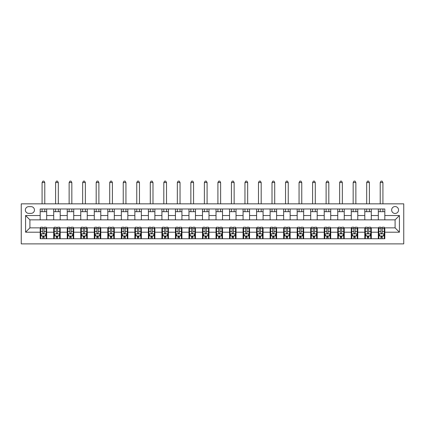 <?xml version="1.0" encoding="UTF-8"?>
<svg xmlns="http://www.w3.org/2000/svg" width="425" height="425" viewBox="0 0 425 425"><rect width="100%" height="100%" fill="white"/><g stroke="black" fill="none" stroke-linecap="round" stroke-linejoin="round"><path stroke-width="0.64" d="M395.096 206.55A3.464 3.464 0 0 0 391.632 210.014A3.464 3.464 0 0 0 395.096 213.472A3.464 3.464 0 0 0 398.554 210.014A3.464 3.464 0 0 0 395.096 206.55M21.25 243.881L403.75 243.881L403.75 203.846L21.25 203.846L21.25 243.881M28.714 213.366L31.094 213.366A3.352 3.352 0 0 0 34.452 210.014A3.352 3.352 0 0 0 31.094 206.656L28.714 206.656A3.352 3.352 0 0 0 25.362 210.014A3.352 3.352 0 0 0 28.714 213.366M40.184 232.193L25.58 232.193L25.58 215.528L40.184 215.528L40.184 219.858L29.904 219.858L29.904 227.864L40.184 227.864L40.184 238.738L384.816 238.738L384.816 227.864L395.096 227.864L395.096 219.858L384.816 219.858L384.816 215.528L399.42 215.528L399.42 232.193L384.816 232.193M384.816 215.528L384.816 208.983L40.184 208.983L40.184 215.528M378.324 208.983L378.324 219.858L384.816 219.858M378.324 219.858L40.184 219.858M40.184 227.864L40.726 227.864M42.782 227.864L44.083 227.864M46.139 227.864L46.676 227.864L46.676 238.738M54.251 227.864L46.676 227.864M56.307 227.864L57.609 227.864M59.665 227.864L60.201 227.864L60.201 238.738M67.777 227.864L60.201 227.864M69.833 227.864L71.134 227.864M73.19 227.864L73.727 227.864L73.727 238.738M81.302 227.864L73.727 227.864M83.358 227.864L84.66 227.864M86.711 227.864L87.252 227.864L87.252 238.738M94.828 227.864L87.252 227.864M96.884 227.864L98.18 227.864M100.236 227.864L100.778 227.864L100.778 238.738M108.354 227.864L100.778 227.864M110.41 227.864L111.706 227.864M113.762 227.864L114.304 227.864L114.304 238.738M121.879 227.864L114.304 227.864M123.935 227.864L125.232 227.864M127.287 227.864L127.829 227.864L127.829 238.738M135.405 227.864L127.829 227.864M137.461 227.864L138.757 227.864M140.813 227.864L141.355 227.864L141.355 238.738M148.931 227.864L141.355 227.864M150.987 227.864L152.283 227.864M154.339 227.864L154.881 227.864L154.881 238.738M162.456 227.864L154.881 227.864M164.512 227.864L165.808 227.864M167.864 227.864L168.406 227.864L168.406 238.738M175.982 227.864L168.406 227.864M178.038 227.864L179.334 227.864M181.39 227.864L181.932 227.864L181.932 238.738M189.508 227.864L181.932 227.864M191.563 227.864L192.86 227.864M194.916 227.864L195.458 227.864L195.458 238.738M203.033 227.864L195.458 227.864M205.089 227.864L206.385 227.864M208.441 227.864L208.983 227.864L208.983 238.738M216.559 227.864L208.983 227.864M218.615 227.864L219.911 227.864M221.967 227.864L222.509 227.864L222.509 238.738M230.084 227.864L222.509 227.864M232.14 227.864L233.437 227.864M235.492 227.864L236.034 227.864L236.034 238.738M243.61 227.864L236.034 227.864M245.666 227.864L246.962 227.864M249.018 227.864L249.56 227.864L249.56 238.738M257.136 227.864L249.56 227.864M259.192 227.864L260.488 227.864M262.544 227.864L263.086 227.864L263.086 238.738M270.661 227.864L263.086 227.864M272.717 227.864L274.013 227.864M276.069 227.864L276.611 227.864L276.611 238.738M284.187 227.864L276.611 227.864M286.243 227.864L287.539 227.864M289.595 227.864L290.137 227.864L290.137 238.738M297.712 227.864L290.137 227.864M299.768 227.864L301.065 227.864M303.121 227.864L303.663 227.864L303.663 238.738M311.238 227.864L303.663 227.864M313.294 227.864L314.59 227.864M316.646 227.864L317.188 227.864L317.188 238.738M324.764 227.864L317.188 227.864M326.82 227.864L328.116 227.864M330.172 227.864L330.714 227.864L330.714 238.738M338.289 227.864L330.714 227.864M340.34 227.864L341.642 227.864M343.697 227.864L344.239 227.864L344.239 238.738M351.81 227.864L344.239 227.864M353.866 227.864L355.167 227.864M357.223 227.864L357.765 227.864L357.765 238.738M365.335 227.864L357.765 227.864M367.391 227.864L368.693 227.864M370.749 227.864L371.291 227.864L371.291 238.738M378.861 227.864L371.291 227.864M380.917 227.864L382.218 227.864M384.274 227.864L384.816 227.864M46.676 208.983L46.676 219.858M40.184 211.687L46.676 211.687M40.184 236.034L40.726 236.034M42.782 236.034L44.083 236.034M46.139 236.034L46.676 236.034M53.709 227.864L53.709 238.738M53.709 208.983L53.709 219.858M60.201 208.983L60.201 219.858M53.709 211.687L60.201 211.687M53.709 236.034L54.251 236.034M56.307 236.034L57.609 236.034M59.665 236.034L60.201 236.034M67.235 227.864L67.235 238.738M67.235 236.034L67.777 236.034M69.833 236.034L71.134 236.034M73.19 236.034L73.727 236.034M67.235 208.983L67.235 219.858M73.727 208.983L73.727 219.858M67.235 211.687L73.727 211.687M80.761 227.864L80.761 238.738M80.761 236.034L81.302 236.034M83.358 236.034L84.66 236.034M86.711 236.034L87.252 236.034M80.761 208.983L80.761 219.858M87.252 208.983L87.252 219.858M80.761 211.687L87.252 211.687M94.286 227.864L94.286 238.738M94.286 236.034L94.828 236.034M96.884 236.034L98.18 236.034M100.236 236.034L100.778 236.034M94.286 208.983L94.286 219.858M100.778 208.983L100.778 219.858M94.286 211.687L100.778 211.687M107.812 227.864L107.812 238.738M107.812 236.034L108.354 236.034M110.41 236.034L111.706 236.034M113.762 236.034L114.304 236.034M107.812 208.983L107.812 219.858M114.304 208.983L114.304 219.858M107.812 211.687L114.304 211.687M121.338 227.864L121.338 238.738M121.338 236.034L121.879 236.034M123.935 236.034L125.232 236.034M127.287 236.034L127.829 236.034M121.338 208.983L121.338 219.858M127.829 208.983L127.829 219.858M121.338 211.687L127.829 211.687M134.863 227.864L134.863 238.738M134.863 236.034L135.405 236.034M137.461 236.034L138.757 236.034M140.813 236.034L141.355 236.034M134.863 208.983L134.863 219.858M141.355 208.983L141.355 219.858M134.863 211.687L141.355 211.687M148.389 227.864L148.389 238.738M148.389 236.034L148.931 236.034M150.987 236.034L152.283 236.034M154.339 236.034L154.881 236.034M148.389 208.983L148.389 219.858M154.881 208.983L154.881 219.858M148.389 211.687L154.881 211.687M161.914 227.864L161.914 238.738M161.914 236.034L162.456 236.034M164.512 236.034L165.808 236.034M167.864 236.034L168.406 236.034M161.914 208.983L161.914 219.858M168.406 208.983L168.406 219.858M161.914 211.687L168.406 211.687M175.44 227.864L175.44 238.738M175.44 236.034L175.982 236.034M178.038 236.034L179.334 236.034M181.39 236.034L181.932 236.034M175.44 208.983L175.44 219.858M181.932 208.983L181.932 219.858M175.44 211.687L181.932 211.687M188.966 227.864L188.966 238.738M188.966 236.034L189.508 236.034M191.563 236.034L192.86 236.034M194.916 236.034L195.458 236.034M188.966 208.983L188.966 219.858M195.458 208.983L195.458 219.858M188.966 211.687L195.458 211.687M202.491 227.864L202.491 238.738M202.491 236.034L203.033 236.034M205.089 236.034L206.385 236.034M208.441 236.034L208.983 236.034M202.491 208.983L202.491 219.858M208.983 208.983L208.983 219.858M202.491 211.687L208.983 211.687M216.017 227.864L216.017 238.738M216.017 236.034L216.559 236.034M218.615 236.034L219.911 236.034M221.967 236.034L222.509 236.034M216.017 208.983L216.017 219.858M222.509 208.983L222.509 219.858M216.017 211.687L222.509 211.687M229.542 227.864L229.542 238.738M229.542 236.034L230.084 236.034M232.14 236.034L233.437 236.034M235.492 236.034L236.034 236.034M229.542 208.983L229.542 219.858M236.034 208.983L236.034 219.858M229.542 211.687L236.034 211.687M243.068 227.864L243.068 238.738M243.068 236.034L243.61 236.034M245.666 236.034L246.962 236.034M249.018 236.034L249.56 236.034M243.068 208.983L243.068 219.858M249.56 208.983L249.56 219.858M243.068 211.687L249.56 211.687M256.594 227.864L256.594 238.738M256.594 236.034L257.136 236.034M259.192 236.034L260.488 236.034M262.544 236.034L263.086 236.034M256.594 208.983L256.594 219.858M263.086 208.983L263.086 219.858M256.594 211.687L263.086 211.687M270.119 227.864L270.119 238.738M270.119 236.034L270.661 236.034M272.717 236.034L274.013 236.034M276.069 236.034L276.611 236.034M270.119 208.983L270.119 219.858M276.611 208.983L276.611 219.858M270.119 211.687L276.611 211.687M283.645 227.864L283.645 238.738M283.645 236.034L284.187 236.034M286.243 236.034L287.539 236.034M289.595 236.034L290.137 236.034M283.645 208.983L283.645 219.858M290.137 208.983L290.137 219.858M283.645 211.687L290.137 211.687M297.171 227.864L297.171 238.738M297.171 236.034L297.712 236.034M299.768 236.034L301.065 236.034M303.121 236.034L303.663 236.034M297.171 208.983L297.171 219.858M303.663 208.983L303.663 219.858M297.171 211.687L303.663 211.687M310.696 227.864L310.696 238.738M310.696 236.034L311.238 236.034M313.294 236.034L314.59 236.034M316.646 236.034L317.188 236.034M310.696 208.983L310.696 219.858M317.188 208.983L317.188 219.858M310.696 211.687L317.188 211.687M324.222 227.864L324.222 238.738M324.222 236.034L324.764 236.034M326.82 236.034L328.116 236.034M330.172 236.034L330.714 236.034M324.222 208.983L324.222 219.858M330.714 208.983L330.714 219.858M324.222 211.687L330.714 211.687M337.748 227.864L337.748 238.738M337.748 236.034L338.289 236.034M340.34 236.034L341.642 236.034M343.697 236.034L344.239 236.034M337.748 208.983L337.748 219.858M344.239 208.983L344.239 219.858M337.748 211.687L344.239 211.687M351.273 227.864L351.273 238.738M351.273 236.034L351.81 236.034M353.866 236.034L355.167 236.034M357.223 236.034L357.765 236.034M351.273 208.983L351.273 219.858M357.765 208.983L357.765 219.858M351.273 211.687L357.765 211.687M364.799 227.864L364.799 238.738M364.799 236.034L365.335 236.034M367.391 236.034L368.693 236.034M370.749 236.034L371.291 236.034M364.799 208.983L364.799 219.858M371.291 208.983L371.291 219.858M364.799 211.687L371.291 211.687M378.324 227.864L378.324 238.738M378.324 236.034L378.861 236.034M380.917 236.034L382.218 236.034M384.274 236.034L384.816 236.034M378.324 211.687L384.816 211.687M29.904 219.858L25.58 215.528M29.904 227.864L25.58 232.193M399.42 215.528L395.096 219.858M399.42 232.193L395.096 227.864M42.782 237.331L44.083 237.331M40.726 228.57L42.782 228.57L42.782 227.216L40.726 227.216L40.726 233.814L41.809 235.981L45.055 235.981L46.139 233.814L46.139 227.216L44.083 227.216L44.083 228.57L46.139 228.57M46.139 233.814L46.139 238.738M40.726 233.814L40.726 238.738M44.083 235.981L44.083 238.738M42.782 238.738L42.782 235.981M42.782 228.57L42.782 233.006C43.217 233.84 43.648 233.84 44.083 233.006L44.083 228.57M44.784 211.687L44.784 208.983M44.784 203.846L44.784 182.527L42.08 182.527L42.08 203.846M42.08 211.687L42.08 208.983M42.08 182.527L42.893 181.119L43.972 181.119L44.784 182.527M56.307 237.331L57.609 237.331M54.251 228.57L56.307 228.57L56.307 227.216L54.251 227.216L54.251 233.814L55.335 235.981L58.581 235.981L59.665 233.814L59.665 227.216L57.609 227.216L57.609 228.57L59.665 228.57M59.665 233.814L59.665 238.738M54.251 233.814L54.251 238.738M57.609 235.981L57.609 238.738M56.307 238.738L56.307 235.981M56.307 228.57L56.307 233.006C56.743 233.84 57.173 233.84 57.609 233.006L57.609 228.57M58.31 211.687L58.31 208.983M58.31 203.846L58.31 182.527L55.606 182.527L55.606 203.846M55.606 211.687L55.606 208.983M55.606 182.527L56.419 181.119L57.497 181.119L58.31 182.527M69.833 237.331L71.134 237.331M67.777 228.57L69.833 228.57L69.833 227.216L67.777 227.216L67.777 233.814L68.861 235.981L72.107 235.981L73.19 233.814L73.19 227.216L71.134 227.216L71.134 228.57L73.19 228.57M73.19 233.814L73.19 238.738M67.777 233.814L67.777 238.738M71.134 235.981L71.134 238.738M69.833 238.738L69.833 235.981M69.833 228.57L69.833 233.006C70.263 233.84 70.699 233.84 71.134 233.006L71.134 228.57M71.836 211.687L71.836 208.983M71.836 203.846L71.836 182.527L69.132 182.527L69.132 203.846M69.132 211.687L69.132 208.983M69.132 182.527L69.939 181.119L71.023 181.119L71.836 182.527M83.358 237.331L84.66 237.331M81.302 228.57L83.358 228.57L83.358 227.216L81.302 227.216L81.302 233.814L82.386 235.981L85.632 235.981L86.711 233.814L86.711 227.216L84.66 227.216L84.66 228.57L86.711 228.57M86.711 233.814L86.711 238.738M81.302 233.814L81.302 238.738M84.66 235.981L84.66 238.738M83.358 238.738L83.358 235.981M83.358 228.57L83.358 233.006C83.789 233.84 84.224 233.84 84.66 233.006L84.66 228.57M85.361 211.687L85.361 208.983M85.361 203.846L85.361 182.527L82.657 182.527L82.657 203.846M82.657 211.687L82.657 208.983M82.657 182.527L83.465 181.119L84.548 181.119L85.361 182.527M96.884 237.331L98.18 237.331M94.828 228.57L96.884 228.57L96.884 227.216L94.828 227.216L94.828 233.814L95.912 235.981L99.158 235.981L100.236 233.814L100.236 227.216L98.18 227.216L98.18 228.57L100.236 228.57M100.236 233.814L100.236 238.738M94.828 233.814L94.828 238.738M98.18 235.981L98.18 238.738M96.884 238.738L96.884 235.981M96.884 228.57L96.884 233.006C97.314 233.84 97.75 233.84 98.18 233.006L98.18 228.57M98.887 211.687L98.887 208.983M98.887 203.846L98.887 182.527L96.183 182.527L96.183 203.846M96.183 211.687L96.183 208.983M96.183 182.527L96.99 181.119L98.074 181.119L98.887 182.527M110.41 237.331L111.706 237.331M108.354 228.57L110.41 228.57L110.41 227.216L108.354 227.216L108.354 233.814L109.438 235.981L112.683 235.981L113.762 233.814L113.762 227.216L111.706 227.216L111.706 228.57L113.762 228.57M113.762 233.814L113.762 238.738M108.354 233.814L108.354 238.738M111.706 235.981L111.706 238.738M110.41 238.738L110.41 235.981M110.41 228.57L110.41 233.006C110.84 233.84 111.276 233.84 111.706 233.006L111.706 228.57M112.412 211.687L112.412 208.983M112.412 203.846L112.412 182.527L109.708 182.527L109.708 203.846M109.708 211.687L109.708 208.983M109.708 182.527L110.516 181.119L111.6 181.119L112.412 182.527M123.935 237.331L125.232 237.331M121.879 228.57L123.935 228.57L123.935 227.216L121.879 227.216L121.879 233.814L122.963 235.981L126.209 235.981L127.287 233.814L127.287 227.216L125.232 227.216L125.232 228.57L127.287 228.57M127.287 233.814L127.287 238.738M121.879 233.814L121.879 238.738M125.232 235.981L125.232 238.738M123.935 238.738L123.935 235.981M123.935 228.57L123.935 233.006C124.366 233.84 124.801 233.84 125.232 233.006L125.232 228.57M125.938 211.687L125.938 208.983M125.938 203.846L125.938 182.527L123.234 182.527L123.234 203.846M123.234 211.687L123.234 208.983M123.234 182.527L124.042 181.119L125.125 181.119L125.938 182.527M137.461 237.331L138.757 237.331M135.405 228.57L137.461 228.57L137.461 227.216L135.405 227.216L135.405 233.814L136.489 235.981L139.735 235.981L140.813 233.814L140.813 227.216L138.757 227.216L138.757 228.57L140.813 228.57M140.813 233.814L140.813 238.738M135.405 233.814L135.405 238.738M138.757 235.981L138.757 238.738M137.461 238.738L137.461 235.981M137.461 228.57L137.461 233.006C137.891 233.84 138.327 233.84 138.757 233.006L138.757 228.57M139.464 211.687L139.464 208.983M139.464 203.846L139.464 182.527L136.76 182.527L136.76 203.846M136.76 211.687L136.76 208.983M136.76 182.527L137.567 181.119L138.651 181.119L139.464 182.527M150.987 237.331L152.283 237.331M148.931 228.57L150.987 228.57L150.987 227.216L148.931 227.216L148.931 233.814L150.014 235.981L153.26 235.981L154.339 233.814L154.339 227.216L152.283 227.216L152.283 228.57L154.339 228.57M154.339 233.814L154.339 238.738M148.931 233.814L148.931 238.738M152.283 235.981L152.283 238.738M150.987 238.738L150.987 235.981M150.987 228.57L150.987 233.006C151.417 233.84 151.852 233.84 152.283 233.006L152.283 228.57M152.989 211.687L152.989 208.983M152.989 203.846L152.989 182.527L150.285 182.527L150.285 203.846M150.285 211.687L150.285 208.983M150.285 182.527L151.093 181.119L152.177 181.119L152.989 182.527M164.512 237.331L165.808 237.331M162.456 228.57L164.512 228.57L164.512 227.216L162.456 227.216L162.456 233.814L163.54 235.981L166.786 235.981L167.864 233.814L167.864 227.216L165.808 227.216L165.808 228.57L167.864 228.57M167.864 233.814L167.864 238.738M162.456 233.814L162.456 238.738M165.808 235.981L165.808 238.738M164.512 238.738L164.512 235.981M164.512 228.57L164.512 233.006C164.942 233.84 165.378 233.84 165.808 233.006L165.808 228.57M166.515 211.687L166.515 208.983M166.515 203.846L166.515 182.527L163.811 182.527L163.811 203.846M163.811 211.687L163.811 208.983M163.811 182.527L164.618 181.119L165.702 181.119L166.515 182.527M178.038 237.331L179.334 237.331M175.982 228.57L178.038 228.57L178.038 227.216L175.982 227.216L175.982 233.814L177.066 235.981L180.312 235.981L181.39 233.814L181.39 227.216L179.334 227.216L179.334 228.57L181.39 228.57M181.39 233.814L181.39 238.738M175.982 233.814L175.982 238.738M179.334 235.981L179.334 238.738M178.038 238.738L178.038 235.981M178.038 228.57L178.038 233.006C178.468 233.84 178.904 233.84 179.334 233.006L179.334 228.57M180.041 211.687L180.041 208.983M180.041 203.846L180.041 182.527L177.331 182.527L177.331 203.846M177.331 211.687L177.331 208.983M177.331 182.527L178.144 181.119L179.228 181.119L180.041 182.527M191.563 237.331L192.86 237.331M189.508 228.57L191.563 228.57L191.563 227.216L189.508 227.216L189.508 233.814L190.591 235.981L193.837 235.981L194.916 233.814L194.916 227.216L192.86 227.216L192.86 228.57L194.916 228.57M194.916 233.814L194.916 238.738M189.508 233.814L189.508 238.738M192.86 235.981L192.86 238.738M191.563 238.738L191.563 235.981M191.563 228.57L191.563 233.006C191.994 233.84 192.429 233.84 192.86 233.006L192.86 228.57M193.566 211.687L193.566 208.983M193.566 203.846L193.566 182.527L190.857 182.527L190.857 203.846M190.857 211.687L190.857 208.983M190.857 182.527L191.67 181.119L192.753 181.119L193.566 182.527M205.089 237.331L206.385 237.331M203.033 228.57L205.089 228.57L205.089 227.216L203.033 227.216L203.033 233.814L204.112 235.981L207.363 235.981L208.441 233.814L208.441 227.216L206.385 227.216L206.385 228.57L208.441 228.57M208.441 233.814L208.441 238.738M203.033 233.814L203.033 238.738M206.385 235.981L206.385 238.738M205.089 238.738L205.089 235.981M205.089 228.57L205.089 233.006C205.519 233.84 205.955 233.84 206.385 233.006L206.385 228.57M207.092 211.687L207.092 208.983M207.092 203.846L207.092 182.527L204.383 182.527L204.383 203.846M204.383 211.687L204.383 208.983M204.383 182.527L205.195 181.119L206.279 181.119L207.092 182.527M218.615 237.331L219.911 237.331M216.559 228.57L218.615 228.57L218.615 227.216L216.559 227.216L216.559 233.814L217.637 235.981L220.888 235.981L221.967 233.814L221.967 227.216L219.911 227.216L219.911 228.57L221.967 228.57M221.967 233.814L221.967 238.738M216.559 233.814L216.559 238.738M219.911 235.981L219.911 238.738M218.615 238.738L218.615 235.981M218.615 228.57L218.615 233.006C219.045 233.84 219.481 233.84 219.911 233.006L219.911 228.57M220.617 211.687L220.617 208.983M220.617 203.846L220.617 182.527L217.908 182.527L217.908 203.846M217.908 211.687L217.908 208.983M217.908 182.527L218.721 181.119L219.805 181.119L220.617 182.527M232.14 237.331L233.437 237.331M230.084 228.57L232.14 228.57L232.14 227.216L230.084 227.216L230.084 233.814L231.163 235.981L234.409 235.981L235.492 233.814L235.492 227.216L233.437 227.216L233.437 228.57L235.492 228.57M235.492 233.814L235.492 238.738M230.084 233.814L230.084 238.738M233.437 235.981L233.437 238.738M232.14 238.738L232.14 235.981M232.14 228.57L232.14 233.006C232.571 233.84 233.006 233.84 233.437 233.006L233.437 228.57M234.143 211.687L234.143 208.983M234.143 203.846L234.143 182.527L231.434 182.527L231.434 203.846M231.434 211.687L231.434 208.983M231.434 182.527L232.247 181.119L233.33 181.119L234.143 182.527M245.666 237.331L246.962 237.331M243.61 228.57L245.666 228.57L245.666 227.216L243.61 227.216L243.61 233.814L244.688 235.981L247.934 235.981L249.018 233.814L249.018 227.216L246.962 227.216L246.962 228.57L249.018 228.57M249.018 233.814L249.018 238.738M243.61 233.814L243.61 238.738M246.962 235.981L246.962 238.738M245.666 238.738L245.666 235.981M245.666 228.57L245.666 233.006C246.096 233.84 246.532 233.84 246.962 233.006L246.962 228.57M247.669 211.687L247.669 208.983M247.669 203.846L247.669 182.527L244.959 182.527L244.959 203.846M244.959 211.687L244.959 208.983M244.959 182.527L245.772 181.119L246.856 181.119L247.669 182.527M259.192 237.331L260.488 237.331M257.136 228.57L259.192 228.57L259.192 227.216L257.136 227.216L257.136 233.814L258.214 235.981L261.46 235.981L262.544 233.814L262.544 227.216L260.488 227.216L260.488 228.57L262.544 228.57M262.544 233.814L262.544 238.738M257.136 233.814L257.136 238.738M260.488 235.981L260.488 238.738M259.192 238.738L259.192 235.981M259.192 228.57L259.192 233.006C259.622 233.84 260.058 233.84 260.488 233.006L260.488 228.57M261.189 211.687L261.189 208.983M261.189 203.846L261.189 182.527L258.485 182.527L258.485 203.846M258.485 211.687L258.485 208.983M258.485 182.527L259.298 181.119L260.382 181.119L261.189 182.527M272.717 237.331L274.013 237.331M270.661 228.57L272.717 228.57L272.717 227.216L270.661 227.216L270.661 233.814L271.74 235.981L274.986 235.981L276.069 233.814L276.069 227.216L274.013 227.216L274.013 228.57L276.069 228.57M276.069 233.814L276.069 238.738M270.661 233.814L270.661 238.738M274.013 235.981L274.013 238.738M272.717 238.738L272.717 235.981M272.717 228.57L272.717 233.006C273.147 233.84 273.578 233.84 274.013 233.006L274.013 228.57M274.715 211.687L274.715 208.983M274.715 203.846L274.715 182.527L272.011 182.527L272.011 203.846M272.011 211.687L272.011 208.983M272.011 182.527L272.823 181.119L273.907 181.119L274.715 182.527M286.243 237.331L287.539 237.331M284.187 228.57L286.243 228.57L286.243 227.216L284.187 227.216L284.187 233.814L285.265 235.981L288.511 235.981L289.595 233.814L289.595 227.216L287.539 227.216L287.539 228.57L289.595 228.57M289.595 233.814L289.595 238.738M284.187 233.814L284.187 238.738M287.539 235.981L287.539 238.738M286.243 238.738L286.243 235.981M286.243 228.57L286.243 233.006C286.673 233.84 287.103 233.84 287.539 233.006L287.539 228.57M288.24 211.687L288.24 208.983M288.24 203.846L288.24 182.527L285.536 182.527L285.536 203.846M285.536 211.687L285.536 208.983M285.536 182.527L286.349 181.119L287.433 181.119L288.24 182.527M299.768 237.331L301.065 237.331M297.712 228.57L299.768 228.57L299.768 227.216L297.712 227.216L297.712 233.814L298.791 235.981L302.037 235.981L303.121 233.814L303.121 227.216L301.065 227.216L301.065 228.57L303.121 228.57M303.121 233.814L303.121 238.738M297.712 233.814L297.712 238.738M301.065 235.981L301.065 238.738M299.768 238.738L299.768 235.981M299.768 228.57L299.768 233.006C300.199 233.84 300.629 233.84 301.065 233.006L301.065 228.57M301.766 211.687L301.766 208.983M301.766 203.846L301.766 182.527L299.062 182.527L299.062 203.846M299.062 211.687L299.062 208.983M299.062 182.527L299.875 181.119L300.958 181.119L301.766 182.527M313.294 237.331L314.59 237.331M311.238 228.57L313.294 228.57L313.294 227.216L311.238 227.216L311.238 233.814L312.317 235.981L315.562 235.981L316.646 233.814L316.646 227.216L314.59 227.216L314.59 228.57L316.646 228.57M316.646 233.814L316.646 238.738M311.238 233.814L311.238 238.738M314.59 235.981L314.59 238.738M313.294 238.738L313.294 235.981M313.294 228.57L313.294 233.006C313.724 233.84 314.155 233.84 314.59 233.006L314.59 228.57M315.292 211.687L315.292 208.983M315.292 203.846L315.292 182.527L312.587 182.527L312.587 203.846M312.587 211.687L312.587 208.983M312.587 182.527L313.4 181.119L314.484 181.119L315.292 182.527M326.82 237.331L328.116 237.331M324.764 228.57L326.82 228.57L326.82 227.216L324.764 227.216L324.764 233.814L325.842 235.981L329.088 235.981L330.172 233.814L330.172 227.216L328.116 227.216L328.116 228.57L330.172 228.57M330.172 233.814L330.172 238.738M324.764 233.814L324.764 238.738M328.116 235.981L328.116 238.738M326.82 238.738L326.82 235.981M326.82 228.57L326.82 233.006C327.25 233.84 327.68 233.84 328.116 233.006L328.116 228.57M328.817 211.687L328.817 208.983M328.817 203.846L328.817 182.527L326.113 182.527L326.113 203.846M326.113 211.687L326.113 208.983M326.113 182.527L326.926 181.119L328.01 181.119L328.817 182.527M340.34 237.331L341.642 237.331M338.289 228.57L340.34 228.57L340.34 227.216L338.289 227.216L338.289 233.814L339.368 235.981L342.614 235.981L343.697 233.814L343.697 227.216L341.642 227.216L341.642 228.57L343.697 228.57M343.697 233.814L343.697 238.738M338.289 233.814L338.289 238.738M341.642 235.981L341.642 238.738M340.34 238.738L340.34 235.981M340.34 228.57L340.34 233.006C340.776 233.84 341.206 233.84 341.642 233.006L341.642 228.57M342.343 211.687L342.343 208.983M342.343 203.846L342.343 182.527L339.639 182.527L339.639 203.846M339.639 211.687L339.639 208.983M339.639 182.527L340.452 181.119L341.535 181.119L342.343 182.527M353.866 237.331L355.167 237.331M351.81 228.57L353.866 228.57L353.866 227.216L351.81 227.216L351.81 233.814L352.893 235.981L356.139 235.981L357.223 233.814L357.223 227.216L355.167 227.216L355.167 228.57L357.223 228.57M357.223 233.814L357.223 238.738M351.81 233.814L351.81 238.738M355.167 235.981L355.167 238.738M353.866 238.738L353.866 235.981M353.866 228.57L353.866 233.006C354.301 233.84 354.732 233.84 355.167 233.006L355.167 228.57M355.868 211.687L355.868 208.983M355.868 203.846L355.868 182.527L353.164 182.527L353.164 203.846M353.164 211.687L353.164 208.983M353.164 182.527L353.977 181.119L355.061 181.119L355.868 182.527M367.391 237.331L368.693 237.331M365.335 228.57L367.391 228.57L367.391 227.216L365.335 227.216L365.335 233.814L366.419 235.981L369.665 235.981L370.749 233.814L370.749 227.216L368.693 227.216L368.693 228.57L370.749 228.57M370.749 233.814L370.749 238.738M365.335 233.814L365.335 238.738M368.693 235.981L368.693 238.738M367.391 238.738L367.391 235.981M367.391 228.57L367.391 233.006C367.827 233.84 368.257 233.84 368.693 233.006L368.693 228.57M369.394 211.687L369.394 208.983M369.394 203.846L369.394 182.527L366.69 182.527L366.69 203.846M366.69 211.687L366.69 208.983M366.69 182.527L367.503 181.119L368.581 181.119L369.394 182.527M380.917 237.331L382.218 237.331M378.861 228.57L380.917 228.57L380.917 227.216L378.861 227.216L378.861 233.814L379.945 235.981L383.191 235.981L384.274 233.814L384.274 227.216L382.218 227.216L382.218 228.57L384.274 228.57M384.274 233.814L384.274 238.738M378.861 233.814L378.861 238.738M382.218 235.981L382.218 238.738M380.917 238.738L380.917 235.981M380.917 228.57L380.917 233.006C381.353 233.84 381.783 233.84 382.218 233.006L382.218 228.57M382.92 211.687L382.92 208.983M382.92 203.846L382.92 182.527L380.216 182.527L380.216 203.846M380.216 211.687L380.216 208.983M380.216 182.527L381.028 181.119L382.107 181.119L382.92 182.527M53.709 232.193L46.676 232.193M53.709 215.528L46.676 215.528M67.235 215.528L60.201 215.528M67.235 232.193L60.201 232.193M80.761 215.528L73.727 215.528M80.761 232.193L73.727 232.193M94.286 215.528L87.252 215.528M94.286 232.193L87.252 232.193M107.812 215.528L100.778 215.528M107.812 232.193L100.778 232.193M121.338 215.528L114.304 215.528M121.338 232.193L114.304 232.193M134.863 215.528L127.829 215.528M134.863 232.193L127.829 232.193M148.389 215.528L141.355 215.528M148.389 232.193L141.355 232.193M161.914 215.528L154.881 215.528M161.914 232.193L154.881 232.193M175.44 215.528L168.406 215.528M175.44 232.193L168.406 232.193M188.966 215.528L181.932 215.528M188.966 232.193L181.932 232.193M202.491 215.528L195.458 215.528M202.491 232.193L195.458 232.193M216.017 215.528L208.983 215.528M216.017 232.193L208.983 232.193M229.542 215.528L222.509 215.528M229.542 232.193L222.509 232.193M243.068 215.528L236.034 215.528M243.068 232.193L236.034 232.193M256.594 215.528L249.56 215.528M256.594 232.193L249.56 232.193M270.119 215.528L263.086 215.528M270.119 232.193L263.086 232.193M283.645 215.528L276.611 215.528M283.645 232.193L276.611 232.193M297.171 215.528L290.137 215.528M297.171 232.193L290.137 232.193M310.696 215.528L303.663 215.528M310.696 232.193L303.663 232.193M324.222 215.528L317.188 215.528M324.222 232.193L317.188 232.193M337.748 215.528L330.714 215.528M337.748 232.193L330.714 232.193M351.273 215.528L344.239 215.528M351.273 232.193L344.239 232.193M364.799 215.528L357.765 215.528M364.799 232.193L357.765 232.193M378.324 215.528L371.291 215.528M378.324 232.193L371.291 232.193M40.752 233.872L46.107 233.872M46.139 235.848L45.119 235.848M41.746 235.848L40.726 235.848M44.083 231.471L46.139 231.471M40.726 231.471L42.782 231.471M42.782 236.645L44.083 236.645M54.278 233.872L59.633 233.872M59.665 235.848L58.645 235.848M55.271 235.848L54.251 235.848M57.609 231.471L59.665 231.471M54.251 231.471L56.307 231.471M56.307 236.645L57.609 236.645M67.803 233.872L73.158 233.872M73.19 235.848L72.17 235.848M68.797 235.848L67.777 235.848M71.134 231.471L73.19 231.471M67.777 231.471L69.833 231.471M69.833 236.645L71.134 236.645M81.329 233.872L86.684 233.872M86.711 235.848L85.696 235.848M82.323 235.848L81.302 235.848M84.66 231.471L86.711 231.471M81.302 231.471L83.358 231.471M83.358 236.645L84.66 236.645M94.855 233.872L100.21 233.872M100.236 235.848L99.222 235.848M95.848 235.848L94.828 235.848M98.18 231.471L100.236 231.471M94.828 231.471L96.884 231.471M96.884 236.645L98.18 236.645M108.38 233.872L113.735 233.872M113.762 235.848L112.747 235.848M109.368 235.848L108.354 235.848M111.706 231.471L113.762 231.471M108.354 231.471L110.41 231.471M110.41 236.645L111.706 236.645M121.906 233.872L127.261 233.872M127.287 235.848L126.273 235.848M122.894 235.848L121.879 235.848M125.232 231.471L127.287 231.471M121.879 231.471L123.935 231.471M123.935 236.645L125.232 236.645M135.432 233.872L140.787 233.872M140.813 235.848L139.798 235.848M136.42 235.848L135.405 235.848M138.757 231.471L140.813 231.471M135.405 231.471L137.461 231.471M137.461 236.645L138.757 236.645M148.957 233.872L154.312 233.872M154.339 235.848L153.324 235.848M149.945 235.848L148.931 235.848M152.283 231.471L154.339 231.471M148.931 231.471L150.987 231.471M150.987 236.645L152.283 236.645M162.483 233.872L167.838 233.872M167.864 235.848L166.85 235.848M163.471 235.848L162.456 235.848M165.808 231.471L167.864 231.471M162.456 231.471L164.512 231.471M164.512 236.645L165.808 236.645M176.008 233.872L181.363 233.872M181.39 235.848L180.375 235.848M176.997 235.848L175.982 235.848M179.334 231.471L181.39 231.471M175.982 231.471L178.038 231.471M178.038 236.645L179.334 236.645M189.534 233.872L194.889 233.872M194.916 235.848L193.901 235.848M190.522 235.848L189.508 235.848M192.86 231.471L194.916 231.471M189.508 231.471L191.563 231.471M191.563 236.645L192.86 236.645M203.06 233.872L208.415 233.872M208.441 235.848L207.427 235.848M204.048 235.848L203.033 235.848M206.385 231.471L208.441 231.471M203.033 231.471L205.089 231.471M205.089 236.645L206.385 236.645M216.585 233.872L221.94 233.872M221.967 235.848L220.952 235.848M217.573 235.848L216.559 235.848M219.911 231.471L221.967 231.471M216.559 231.471L218.615 231.471M218.615 236.645L219.911 236.645M230.111 233.872L235.466 233.872M235.492 235.848L234.478 235.848M231.099 235.848L230.084 235.848M233.437 231.471L235.492 231.471M230.084 231.471L232.14 231.471M232.14 236.645L233.437 236.645M243.637 233.872L248.992 233.872M249.018 235.848L248.003 235.848M244.625 235.848L243.61 235.848M246.962 231.471L249.018 231.471M243.61 231.471L245.666 231.471M245.666 236.645L246.962 236.645M257.162 233.872L262.517 233.872M262.544 235.848L261.529 235.848M258.15 235.848L257.136 235.848M260.488 231.471L262.544 231.471M257.136 231.471L259.192 231.471M259.192 236.645L260.488 236.645M270.688 233.872L276.043 233.872M276.069 235.848L275.055 235.848M271.676 235.848L270.661 235.848M274.013 231.471L276.069 231.471M270.661 231.471L272.717 231.471M272.717 236.645L274.013 236.645M284.213 233.872L289.568 233.872M289.595 235.848L288.58 235.848M285.202 235.848L284.187 235.848M287.539 231.471L289.595 231.471M284.187 231.471L286.243 231.471M286.243 236.645L287.539 236.645M297.739 233.872L303.094 233.872M303.121 235.848L302.106 235.848M298.727 235.848L297.712 235.848M301.065 231.471L303.121 231.471M297.712 231.471L299.768 231.471M299.768 236.645L301.065 236.645M311.265 233.872L316.62 233.872M316.646 235.848L315.632 235.848M312.253 235.848L311.238 235.848M314.59 231.471L316.646 231.471M311.238 231.471L313.294 231.471M313.294 236.645L314.59 236.645M324.79 233.872L330.145 233.872M330.172 235.848L329.152 235.848M325.778 235.848L324.764 235.848M328.116 231.471L330.172 231.471M324.764 231.471L326.82 231.471M326.82 236.645L328.116 236.645M338.316 233.872L343.671 233.872M343.697 235.848L342.678 235.848M339.304 235.848L338.289 235.848M341.642 231.471L343.697 231.471M338.289 231.471L340.34 231.471M340.34 236.645L341.642 236.645M351.842 233.872L357.197 233.872M357.223 235.848L356.203 235.848M352.83 235.848L351.81 235.848M355.167 231.471L357.223 231.471M351.81 231.471L353.866 231.471M353.866 236.645L355.167 236.645M365.367 233.872L370.722 233.872M370.749 235.848L369.729 235.848M366.355 235.848L365.335 235.848M368.693 231.471L370.749 231.471M365.335 231.471L367.391 231.471M367.391 236.645L368.693 236.645M378.893 233.872L384.248 233.872M384.274 235.848L383.254 235.848M379.881 235.848L378.861 235.848M382.218 231.471L384.274 231.471M378.861 231.471L380.917 231.471M380.917 236.645L382.218 236.645"/></g></svg>
